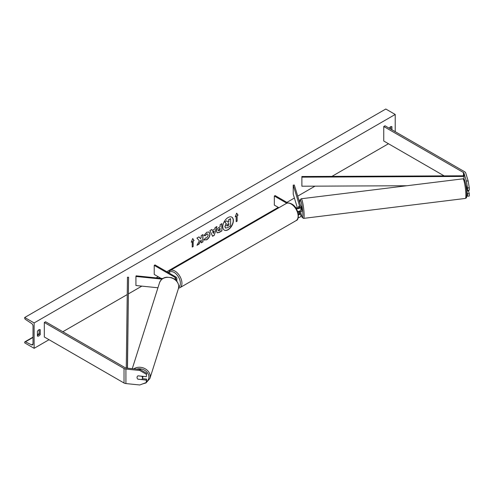 <?xml version="1.0" encoding="UTF-8"?>
<svg xmlns="http://www.w3.org/2000/svg" width="494" height="494" viewBox="0 0 494 494"><rect width="100%" height="100%" fill="white"/><g stroke="black" fill="none" stroke-linecap="round" stroke-linejoin="round"><path stroke-width="0.74" d="M466.033 185.633A2.773 0.395 84.2 0 1 466.083 185.571L467.552 190.388L469.3 190.209L469.3 187.819L467.552 187.998L467.552 190.388M466.768 195.785L467.552 196.223L469.3 196.044L469.3 193.654L468.454 190.875A2.773 0.352 -97 0 0 468.571 190.283M466.713 191.085L467.552 193.833L467.552 196.223M467.552 187.998L466.392 181.07L463.952 173.073A1.778 1.025 0 0 0 463.458 172.53L383.758 126.513L383.758 141.018L444.149 175.883M466.392 181.07L468.145 180.89L465.7 172.9A3.551 2.05 0 0 0 464.718 171.801L385.011 125.791L383.758 126.513M467.552 193.833L469.3 193.654M468.145 180.89L469.3 187.819M137.993 379.269A2.773 2.229 17 0 1 137.036 377.453A2.773 2.229 17 0 1 137.116 376.916A2.773 2.229 17 0 1 137.993 375.829L146.329 376.675L146.638 373.273L140.074 369.469L126.229 368.061A1.778 1.025 180 0 1 125.285 367.771L45.584 321.761L44.324 322.483L44.324 336.988L124.025 383.004A3.551 2.05 180 0 0 125.921 383.572L139.771 384.98L146.329 382.51L146.329 380.121L138.017 379.182M146.638 373.273L146.329 376.675M146.329 382.51L146.638 379.108L142.371 378.676M140.074 369.469L139.771 370.475L125.921 369.067A3.551 2.05 180 0 1 124.025 368.499L44.324 322.483M146.638 379.108L146.329 380.121M139.771 370.475L146.329 374.285M157.938 287.767L135.924 285.526L135.924 276.461L162.001 279.116M174.839 279.376A2.223 1.284 180 0 0 175.753 278.338A2.223 1.284 180 0 0 175.104 277.437L154.227 265.377L155.011 264.926L175.889 276.98A3.328 1.92 180 0 1 176.864 278.338A3.328 1.92 180 0 1 175.494 279.894M176.864 278.338L176.864 281.148A3.328 1.92 180 0 1 176.852 281.308M162.81 278.548L136.116 275.831L135.924 276.461M154.227 265.377L154.227 274.442L161.025 278.369M299.222 207.585L298.808 206.226A2.773 0.395 -95.8 0 0 298.79 206.251L298.734 206.257A2.773 0.352 -97 0 0 298.642 207.4A2.773 0.395 -95.8 0 0 298.648 207.851A2.773 0.352 -97 0 1 298.642 207.4M296.165 208.474A3.328 1.92 0 0 0 300.895 206.733A3.328 1.92 0 0 0 300.846 206.399L294.313 185.015L293.22 185.127L293.22 194.191L297.444 208.011M298.407 214.847A3.328 1.92 180 0 0 300.895 212.988A3.328 1.92 180 0 0 300.846 212.655L300.513 211.574M297.635 211.463A3.328 1.92 0 0 0 300.895 209.542L300.895 206.733M295.301 207.239L295.992 207.641A2.223 1.284 0 0 0 298.413 207.918A2.223 1.284 0 0 0 299.784 206.733A2.223 1.284 0 0 0 299.753 206.511L293.22 185.127M299.222 213.84L298.475 211.395M299.271 211.191L299.753 212.766A2.223 1.284 180 0 1 299.784 212.988A2.223 1.284 180 0 1 298.333 214.192M298.191 217.687A3.328 1.92 0 0 0 300.895 215.798L300.895 212.988M287.928 202.985L275.115 195.581L274.331 196.038L274.331 205.103L278.894 207.733M274.331 196.038L286.798 203.238M466.046 186.121A2.773 0.352 -97 0 1 466.404 187.862L466.768 187.819M468.473 190.869L466.639 191.098M300.716 211.549A2.773 0.352 -97 0 0 300.772 211.568L301.649 211.463A2.773 0.352 -97 0 0 301.791 210.283A2.773 0.352 -97 0 0 301.464 207.412A2.773 0.352 -97 0 0 300.969 205.955L300.716 205.986M300.772 211.568A2.773 0.352 -97 0 0 300.815 211.537L299.506 211.698A2.773 0.352 -97 0 0 299.605 211.062M298.734 206.257L299.154 207.628M299.506 211.698L299.345 211.166M224.257 230.087A7.49 4.323 120 0 0 227.919 229.667A7.49 4.323 120 0 0 232.791 223.14A7.49 4.323 120 0 0 231.742 217.119M228.08 229.759A7.49 4.323 120 0 0 232.97 223.158A7.49 4.323 120 0 0 231.822 217.162A7.49 4.323 120 0 0 228.08 217.533A7.49 4.323 120 0 0 223.183 224.128A7.49 4.323 120 0 0 224.332 230.13A7.49 4.323 120 0 0 228.08 229.759M34.123 322.934L34.123 348.319L24.7 342.879L24.7 342.311A1.112 0.642 60 0 1 24.928 341.805A1.112 0.642 60 0 1 25.429 341.829L31.567 344.843A2.223 1.284 -120 0 0 32.561 344.892A2.223 1.284 -120 0 0 33.024 343.873L33.024 326.108A2.223 1.284 -120 0 0 31.567 323.465L25.429 319.383A1.112 0.642 60 0 1 24.7 318.062L24.7 317.5L34.123 322.934L395.219 114.46L395.219 131.682M34.123 348.319L49.036 339.705M62.849 331.727L127.236 294.56M128.477 293.844L141.834 286.131M156.135 277.869L158.148 276.708M166.787 271.725L278.252 207.369M286.891 202.379L294.399 198.045M297.709 196.137L314.993 186.158M331.931 176.377L388.469 143.735M205.319 237.935L206.69 237.991L208.184 235.212L207.702 234.008L206.69 234.119L205.269 235.817L203.96 235.496L206.745 232.254L209.048 232.001L209.981 234.15C209.827 236.552 208.727 238.448 206.671 239.837L204.003 239.862L205.448 238.034M204.362 240.146L204.003 239.862M216.594 231.414L216.594 231.396C216.712 229.599 217.613 228.209 219.293 227.221L220.151 226.727L220.151 224.653L221.892 223.646L221.892 230.902L219.2 232.452L217.169 232.816L216.594 231.414M199.36 240.794L196.983 245.283L199.045 244.092L201.206 239.899L201.206 242.844L202.948 241.838L202.948 234.588L201.206 235.589L201.206 237.466L200.57 238.651L198.996 236.873L196.902 238.077L199.36 240.794M391.921 129.774L391.921 126.692A2.773 1.599 120 0 0 391.896 126.68A2.773 1.599 120 0 0 390.507 126.816A2.773 1.599 120 0 0 389.173 128.193M40.242 329.733L40.242 334.45A2.773 1.599 -60 0 1 37.445 336.093A2.773 1.599 -60 0 1 37.414 336.081L37.414 331.369A2.773 1.599 -60 0 1 38.828 329.856A2.773 1.599 -60 0 1 40.218 329.72A2.773 1.599 -60 0 1 40.242 329.733L40.193 329.708M237.12 215.705L238.065 215.162L236.651 213.155L235.237 216.792L236.181 216.249L236.181 221.689L237.12 221.145L237.12 215.705L237.12 221.145M191.277 242.171L192.691 238.534L194.105 240.541L193.16 241.084L193.16 246.525L192.222 247.068L192.222 241.628L191.277 242.171M212.235 230.513L214.668 229.105L215.112 227.567L216.909 226.53L214.254 235.317L212.587 236.28L209.925 230.556L211.784 229.488L212.235 230.513L211.691 229.543M390.822 129.144L390.822 126.668M39.143 329.708L39.143 333.814A2.773 1.599 -60 0 1 37.414 335.475M24.7 317.5L385.802 109.02L395.219 114.46M39.143 333.814L40.242 334.45M225.443 227.956L224.881 226.567L226.178 223.591L224.677 221.923L226.845 220.849L228.117 222.319L228.876 221.88L228.876 219.676L230.624 218.669L230.624 225.937L227.648 227.654L225.579 228.043M226.845 220.849L224.677 221.923M228.012 222.201L228.722 221.787L228.722 219.589L230.624 218.669M225.455 227.969L225.042 226.66L226.332 223.677L224.832 222.016M236.966 221.053L236.181 221.51M235.329 216.557L236.181 216.249M236.966 215.612L238.065 215.162M237.904 215.069L236.614 213.235M192.654 238.621L194.105 240.541M193.944 240.454L193.16 241.084M193.006 240.998L193.16 246.525M192.222 246.889L193.006 246.432M191.369 241.943L192.222 241.628M198.94 236.898L200.57 238.651M201.206 242.659L202.948 241.838M202.793 241.745L202.793 234.675M197.118 245.024L198.891 243.999L201.206 239.899M221.738 223.739L221.892 230.902M221.738 230.809L219.046 232.365L217.094 232.767M220.151 228.302L218.329 230.297L219.336 230.686L220.151 230.216L219.997 228.209L218.175 230.204L218.472 230.791M218.175 230.223L218.385 230.754M208.968 231.958L209.827 234.063C209.672 236.465 208.567 238.355 206.511 239.744L203.849 239.769M207.622 233.971L206.529 234.026L205.269 235.817M205.115 235.724L203.985 235.447M216.687 226.653L214.254 235.317M214.093 235.23L212.519 236.138M214.137 230.97L212.581 231.686L213.433 233.427L214.137 230.97L212.735 231.779L213.433 233.427M226.795 225.542L227.734 225.857L228.876 225.202L228.876 223.455L227.728 224.122L226.795 225.523L226.981 226.011M226.635 225.455L227.58 225.77L228.876 225.202M228.722 225.11L228.722 223.547M137.875 379.164L141.667 379.553A2.773 2.272 -162.4 0 0 142.426 378.54L142.927 376.959A2.773 2.272 -162.4 0 0 143.013 376.397A2.773 2.272 -162.4 0 0 143.013 376.335M142.426 378.54A2.773 2.272 -162.4 0 0 142.513 377.978A2.773 2.272 -162.4 0 0 141.685 376.23L137.95 375.848M137.128 376.879A2.773 2.272 -162.4 0 0 137.048 377.422M463.952 173.073L463.952 175.796L301.877 176.506L301.883 186.213L301.877 176.506M406.778 185.75L301.883 186.213M463.952 175.796L463.959 179.149M463.959 176.438L301.883 177.148M126.266 368.061L127.464 277.202L128.576 277.208L127.495 368.184M127.372 368.172L128.576 277.208M463.458 172.53L463.458 175.796M124.025 368.499L124.025 383.004M125.921 369.067L125.921 383.572M175.104 277.437L175.104 279.246M299.753 206.511L299.753 206.955M299.753 212.766L299.753 213.21M296.067 220.639A9.88 5.706 -120 0 0 297.586 212.723A9.88 5.706 -120 0 0 291.127 204.016A9.88 5.706 -120 0 0 286.187 203.522L170.01 270.601A9.88 5.706 60 0 1 174.95 271.089A9.88 5.706 60 0 1 181.403 279.795A9.88 5.706 60 0 1 179.89 287.712L296.067 220.639C300.383 219.534 298.32 207.153 291.682 203.96C289.126 202.781 287.292 202.639 286.187 203.522M178.711 287.107A8.768 5.064 -120 0 0 179.847 280.03A8.768 5.064 -120 0 0 174.166 272.447A8.768 5.064 -120 0 0 168.818 272.898M463.847 180.427A8.768 1.112 83 0 1 465.465 183.083A8.768 1.112 83 0 1 466.768 193.487M465.867 194.253A9.88 1.254 -97 0 0 464.712 184.034A9.88 1.254 -97 0 0 462.946 178.828C463.854 178.785 464.453 179.328 464.749 180.458C465.935 184.49 466.614 188.869 466.787 193.586C466.416 199.971 466.756 196.921 465.36 198.44A9.88 1.254 -97 0 0 465.867 194.253M462.946 178.828L301.192 198.767A9.88 1.254 83 0 1 302.958 203.973A9.88 1.254 83 0 1 304.113 214.192A9.88 1.254 83 0 1 303.606 218.379L465.36 198.44M300.895 213.217A8.768 1.112 -97 0 0 302.828 213.692A8.768 1.112 -97 0 0 301.179 201.898A8.768 1.112 -97 0 0 299.765 202.873M300.673 212.099L300.587 211.562A8.768 1.112 -97 0 0 300.698 212.179M31.567 344.843L33.018 344.009M25.429 341.829L33.024 337.445M37.414 334.907L39.057 333.956M136.721 369.123A8.768 7.182 17.6 0 1 148.916 376.996A8.768 7.182 17.6 0 1 146.564 381.732M142.643 383.9L145.977 382.936L149.892 378.497A9.88 8.089 -162.4 0 0 150.201 376.502A9.88 8.089 -162.4 0 0 144.39 368.376A9.88 8.089 -162.4 0 0 133.862 368.833M132.275 368.672L159.574 282.605A9.88 8.089 17.6 0 1 170.251 277.572A9.88 8.089 17.6 0 1 178.723 286.582A9.88 8.089 17.6 0 1 178.414 288.582L149.892 378.497M178.519 288.206L179.89 287.712M168.244 272.565L170.01 270.601M301.192 198.767L300.031 199.835L299.753 202.818M300.895 213.278L302.093 217.397L303.606 218.379M39.143 333.598L37.414 334.599M33.024 337.136L24.928 341.805M159.574 282.605C161.816 277.696 165.397 277.369 166.953 277.196L171.251 277.616C175.92 279.233 178.42 282.185 178.742 286.477L178.414 288.582"/></g></svg>
